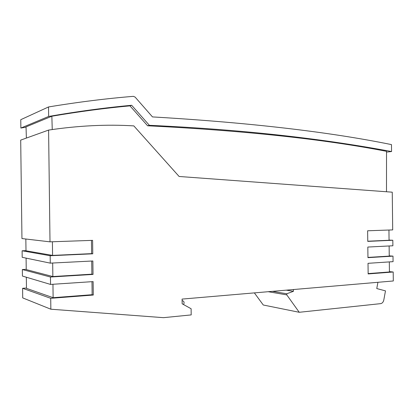<?xml version="1.0" encoding="UTF-8"?>
<svg xmlns="http://www.w3.org/2000/svg" width="414" height="414" viewBox="0 0 414 414"><rect width="100%" height="100%" fill="white"/><g stroke="black" fill="none" stroke-linecap="round" stroke-linejoin="round"><path stroke-width="0.62" d="M50.855 309.211L163.494 317.667L191.19 314.909L191.118 308.746L182.144 303.788L182.088 299.089L393.3 280.977L393.196 272.003L368.144 273.928L368.02 263.32L393.072 261.653L393.005 256.131L367.953 257.658L367.823 247.049L392.886 245.776L392.819 240.255L367.761 241.388L367.632 230.779L392.7 229.905L392.249 192.179L179.112 176.478L133.831 125.892C106.952 124.231 78.536 125.628 48.588 130.084L50.001 241.843L92.607 240.358L92.772 253.808L50.177 255.733L50.27 263.138L92.865 260.98L93.031 274.425L50.446 277.023L50.539 284.428L93.124 281.598L93.29 295.042L50.715 298.313L50.855 309.211L22.708 297.899L22.589 288.294L26.465 288.035M50.539 284.428L22.434 276.066L22.346 269.545L26.227 269.333M50.27 263.138L22.19 257.311L22.108 250.791L25.989 250.63M50.001 241.843L21.952 238.557L20.7 140.113L48.588 130.084M393.005 256.131L389.243 255.857M393.196 272.003L389.429 271.631M377.93 282.291L376.766 288.558L385.486 290.871L383.799 300.015C383.307 302.122 382.251 303.333 380.632 303.643L299.239 312.285L286.788 294.887L286.778 293.764L293.428 291.316L293.407 289.541M293.428 291.316L286.234 290.157M254.367 292.889L263.278 305.009L299.239 312.285M286.788 294.887L268.174 291.704M286.778 293.764L272.407 291.342M22.589 288.294L50.715 298.313M93.29 295.042L92.136 294.706L91.975 281.67M26.33 277.225L26.47 288.367L53.121 297.692L92.136 294.706M52.681 263.014L52.852 276.547L91.877 274.177L91.711 261.037M93.031 274.425L91.877 274.177M26.087 258.119L26.232 269.586L52.852 276.547M22.346 269.545L50.446 277.023M52.412 241.76L52.583 255.402L25.994 250.801L25.844 239.013M92.772 253.808L91.618 253.642L91.453 240.399M52.583 255.402L91.618 253.642M22.108 250.791L50.177 255.733M392.819 240.255L389.056 240.089M367.756 241.217L389.062 240.26L388.943 230.034M367.948 257.404L389.248 256.111L389.129 245.968M368.139 273.592L389.434 271.967L389.315 261.902M52.951 284.268L53.121 297.692M26.377 138.074L26.035 126.891L51.853 116.225L52.247 129.541M386.485 191.754L386.531 151.333C323.82 139.13 244.182 130.612 147.607 125.778L129.97 105.86C105.296 108.116 79.255 111.573 51.853 116.225M26.046 127.145L20.871 128.061L20.762 119.687L48.526 106.952L48.65 116.453L20.871 128.061M48.526 106.952C78.422 102.03 106.708 98.496 133.375 96.343L135.104 97.088L152.481 116.914C249.171 122.596 328.835 131.823 391.478 144.6L391.561 151.545L386.531 152.093M391.561 151.545C326.501 139.435 249.342 129.877 149.371 125.313L147.607 125.778M149.371 125.313L131.668 105.28C105.534 107.656 77.858 111.382 48.65 116.453M131.668 105.28L129.97 105.86M182.108 300.569C184.075 301.133 184.551 302.468 183.542 304.559"/></g></svg>
